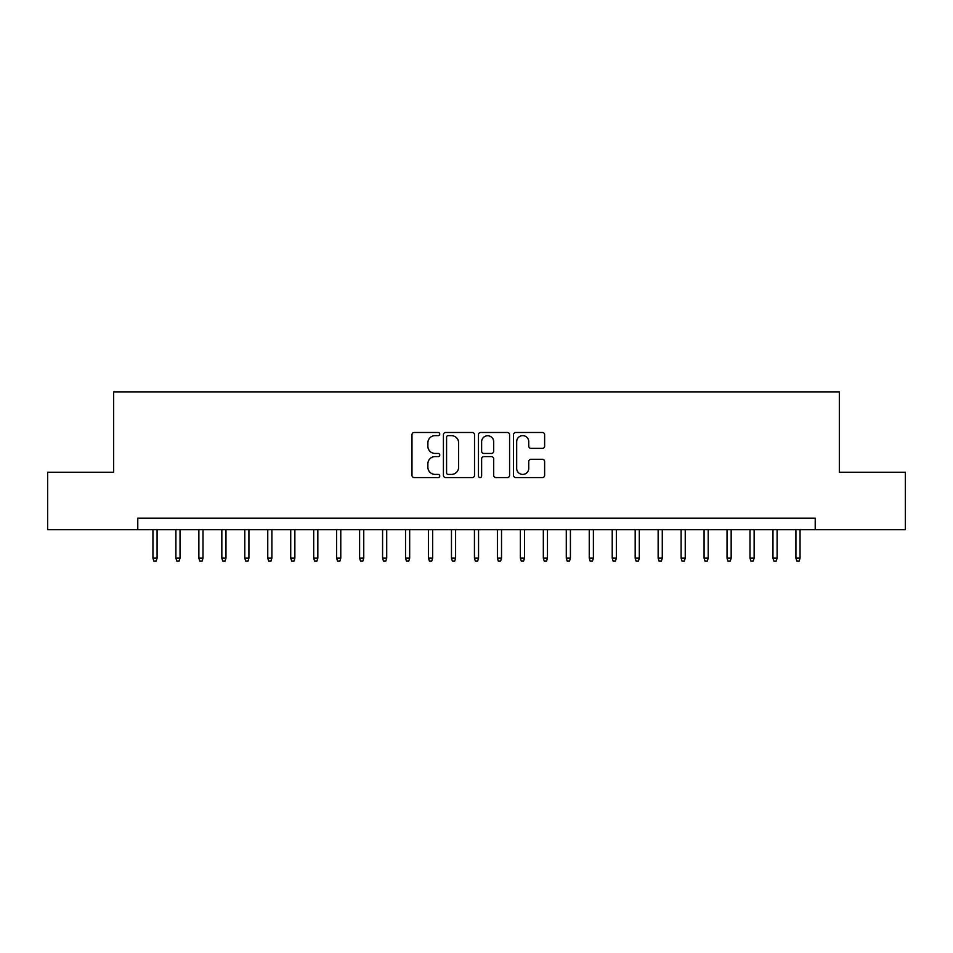 <?xml version="1.0" encoding="UTF-8"?>
<svg xmlns="http://www.w3.org/2000/svg" width="953" height="953" viewBox="0 0 953 953"><rect width="100%" height="100%" fill="white"/><g stroke="black" fill="none" stroke-linecap="round" stroke-linejoin="round"><path stroke-width="1.43" d="M439.762 434.068A1.572 1.572 0 0 0 438.177 432.483L414.233 432.483A2.251 2.251 0 0 0 411.982 434.747L411.982 475.321A2.251 2.251 0 0 0 414.233 477.572L438.177 477.572A1.572 1.572 0 0 0 439.762 475.988A1.572 1.572 0 0 0 438.177 474.415L435.08 474.415A7.207 7.207 0 0 1 427.873 467.196L427.873 463.825A7.207 7.207 0 0 1 435.08 456.606L438.177 456.606A1.572 1.572 0 0 0 439.762 455.034A1.572 1.572 0 0 0 438.177 453.449L435.08 453.449A7.207 7.207 0 0 1 427.873 446.242L427.873 442.859A7.207 7.207 0 0 1 435.08 435.64L438.177 435.64A1.572 1.572 0 0 0 439.762 434.068M542.376 448.375A2.251 2.251 0 0 0 544.628 446.123L544.628 434.747A2.251 2.251 0 0 0 542.376 432.483L515.776 432.483A2.251 2.251 0 0 0 513.524 434.747L513.524 475.321A2.251 2.251 0 0 0 515.776 477.572L542.376 477.572A2.251 2.251 0 0 0 544.628 475.321L544.628 461.562A2.251 2.251 0 0 0 542.376 459.31L530.988 459.31A2.251 2.251 0 0 0 528.736 461.562L528.736 468.388A6.028 6.028 0 0 1 522.709 474.415A6.028 6.028 0 0 1 516.681 468.388L516.681 441.668A6.028 6.028 0 0 1 522.709 435.64A6.028 6.028 0 0 1 528.736 441.668L528.736 446.123A2.251 2.251 0 0 0 530.988 448.375L542.376 448.375M137.78 529.665L47.65 529.665L47.65 472.247L113.669 472.247L113.669 391.874L839.331 391.874L839.331 472.247L905.35 472.247L905.35 529.665L815.22 529.665L815.22 518.182L137.78 518.182L137.78 529.665L815.22 529.665M474.523 434.747A2.251 2.251 0 0 0 472.271 432.483L445.67 432.483A2.251 2.251 0 0 0 443.419 434.747L443.419 475.321A2.251 2.251 0 0 0 445.67 477.572L472.271 477.572A2.251 2.251 0 0 0 474.523 475.321L474.523 434.747M480.729 432.483L507.33 432.483A2.251 2.251 0 0 1 509.581 434.747L509.581 475.321A2.251 2.251 0 0 1 507.33 477.572L495.941 477.572A2.251 2.251 0 0 1 493.69 475.321L493.69 458.858A2.251 2.251 0 0 0 491.438 456.606L483.886 456.606A2.251 2.251 0 0 0 481.622 458.858L481.622 475.988A1.572 1.572 0 0 1 480.05 477.572A1.572 1.572 0 0 1 478.477 475.988L478.477 434.747A2.251 2.251 0 0 1 480.729 432.483M448.16 435.64A1.572 1.572 0 0 0 446.576 437.224L446.576 472.831A1.572 1.572 0 0 0 448.16 474.415L451.424 474.415A7.207 7.207 0 0 0 458.631 467.196L458.631 442.859A7.207 7.207 0 0 0 451.424 435.64L448.16 435.64M493.69 441.787A6.028 6.028 0 0 0 487.662 435.759A6.028 6.028 0 0 0 481.622 441.787L481.622 451.198A2.251 2.251 0 0 0 483.886 453.449L491.438 453.449A2.251 2.251 0 0 0 493.69 451.198L493.69 441.787M157.078 558.136L156.149 561.126L153.862 561.126L152.945 558.136L157.078 558.136L157.078 529.665M152.945 558.136L152.945 529.665M180.034 558.136L179.116 561.126L176.817 561.126L175.9 558.136L180.034 558.136L180.034 529.665M175.9 558.136L175.9 529.665M203.001 558.136L202.084 561.126L199.785 561.126L198.867 558.136L203.001 558.136L203.001 529.665M198.867 558.136L198.867 529.665M225.968 558.136L225.051 561.126L222.752 561.126L221.835 558.136L225.968 558.136L225.968 529.665M221.835 558.136L221.835 529.665M248.924 558.136L248.006 561.126L245.719 561.126L244.79 558.136L248.924 558.136L248.924 529.665M244.79 558.136L244.79 529.665M271.891 558.136L270.974 561.126L268.675 561.126L267.757 558.136L271.891 558.136L271.891 529.665M267.757 558.136L267.757 529.665M294.858 558.136L293.941 561.126L291.642 561.126L290.725 558.136L294.858 558.136L294.858 529.665M290.725 558.136L290.725 529.665M317.825 558.136L316.896 561.126L314.609 561.126L313.692 558.136L317.825 558.136L317.825 529.665M313.692 558.136L313.692 529.665M340.781 558.136L339.864 561.126L337.565 561.126L336.647 558.136L340.781 558.136L340.781 529.665M336.647 558.136L336.647 529.665M363.748 558.136L362.831 561.126L360.532 561.126L359.615 558.136L363.748 558.136L363.748 529.665M359.615 558.136L359.615 529.665M386.715 558.136L385.798 561.126L383.499 561.126L382.582 558.136L386.715 558.136L386.715 529.665M382.582 558.136L382.582 529.665M409.671 558.136L408.754 561.126L406.454 561.126L405.537 558.136L409.671 558.136L409.671 529.665M405.537 558.136L405.537 529.665M432.638 558.136L431.721 561.126L429.422 561.126L428.505 558.136L432.638 558.136L432.638 529.665M428.505 558.136L428.505 529.665M455.605 558.136L454.688 561.126L452.389 561.126L451.472 558.136L455.605 558.136L455.605 529.665M451.472 558.136L451.472 529.665M478.561 558.136L477.644 561.126L475.356 561.126L474.439 558.136L478.561 558.136L478.561 529.665M474.439 558.136L474.439 529.665M501.528 558.136L500.611 561.126L498.312 561.126L497.395 558.136L501.528 558.136L501.528 529.665M497.395 558.136L497.395 529.665M524.495 558.136L523.578 561.126L521.279 561.126L520.362 558.136L524.495 558.136L524.495 529.665M520.362 558.136L520.362 529.665M547.463 558.136L546.545 561.126L544.246 561.126L543.329 558.136L547.463 558.136L547.463 529.665M543.329 558.136L543.329 529.665M570.418 558.136L569.501 561.126L567.202 561.126L566.285 558.136L570.418 558.136L570.418 529.665M566.285 558.136L566.285 529.665M593.385 558.136L592.468 561.126L590.169 561.126L589.252 558.136L593.385 558.136L593.385 529.665M589.252 558.136L589.252 529.665M616.353 558.136L615.435 561.126L613.136 561.126L612.219 558.136L616.353 558.136L616.353 529.665M612.219 558.136L612.219 529.665M639.308 558.136L638.391 561.126L636.104 561.126L635.174 558.136L639.308 558.136L639.308 529.665M635.174 558.136L635.174 529.665M662.275 558.136L661.358 561.126L659.059 561.126L658.142 558.136L662.275 558.136L662.275 529.665M658.142 558.136L658.142 529.665M685.243 558.136L684.325 561.126L682.026 561.126L681.109 558.136L685.243 558.136L685.243 529.665M681.109 558.136L681.109 529.665M708.21 558.136L707.281 561.126L704.994 561.126L704.076 558.136L708.21 558.136L708.21 529.665M704.076 558.136L704.076 529.665M731.165 558.136L730.248 561.126L727.949 561.126L727.032 558.136L731.165 558.136L731.165 529.665M727.032 558.136L727.032 529.665M754.133 558.136L753.215 561.126L750.916 561.126L749.999 558.136L754.133 558.136L754.133 529.665M749.999 558.136L749.999 529.665M777.1 558.136L776.183 561.126L773.884 561.126L772.966 558.136L777.1 558.136L777.1 529.665M772.966 558.136L772.966 529.665M800.055 558.136L799.138 561.126L796.851 561.126L795.922 558.136L800.055 558.136L800.055 529.665M795.922 558.136L795.922 529.665"/></g></svg>
